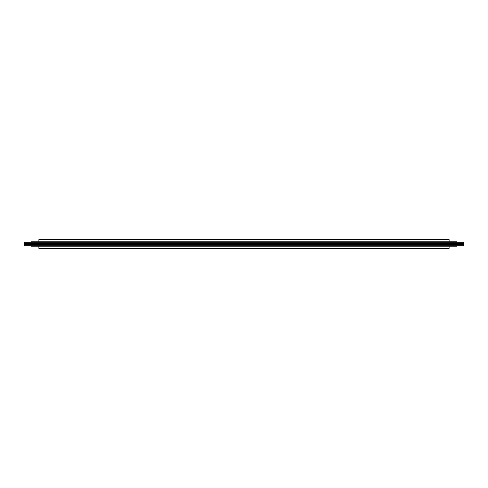 <?xml version="1.0" encoding="UTF-8"?>
<svg xmlns="http://www.w3.org/2000/svg" width="488" height="488" viewBox="0 0 488 488"><rect width="100%" height="100%" fill="white"/><g stroke="black" fill="none" stroke-linecap="round" stroke-linejoin="round"><path stroke-width="0.73" d="M457.994 245.763L456.67 246.208L449.106 246.208L449.106 248.41L38.894 248.41L38.894 246.208M449.106 241.792L449.106 239.59L38.894 239.59L38.894 241.792L31.33 241.792L30.006 242.237M24.4 245.763L463.6 245.763L463.6 244.598L24.4 244.598L24.4 245.763M24.4 243.402L463.6 243.402L463.6 242.237L24.4 242.237L24.4 243.402M457.994 242.237L456.67 241.792L31.33 241.792M30.006 245.763L31.33 246.208L456.67 246.208M25.059 244.598L25.663 244L25.059 243.402M462.941 244.598L462.337 244L462.941 243.402"/></g></svg>
